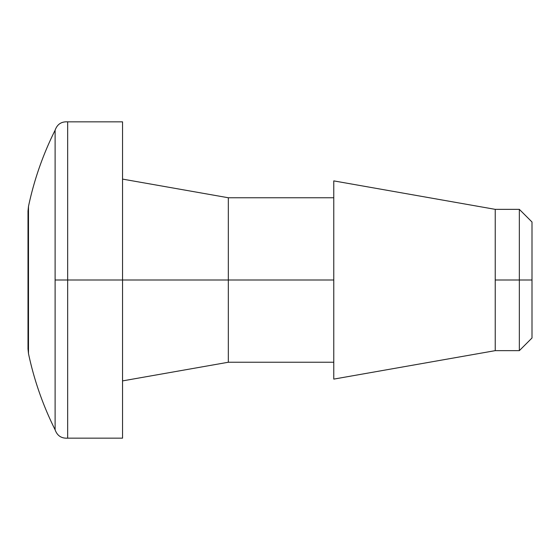 <?xml version="1.0" encoding="UTF-8"?>
<svg xmlns="http://www.w3.org/2000/svg" width="560" height="560" viewBox="0 0 560 560"><rect width="100%" height="100%" fill="white"/><g stroke="black" fill="none" stroke-linecap="round" stroke-linejoin="round"><path stroke-width="0.84" d="M519.344 280L532 280L532 222.005L532 280L519.344 280L519.344 209.356L519.344 280L495.229 280L519.344 280L519.344 350.644L519.344 280M122.549 280L228.333 280L228.333 197.757L228.333 280L333.774 280L333.774 180.887L333.774 379.113L495.229 350.644L495.229 209.356L495.229 350.644L333.774 379.113L333.774 280L228.333 280L228.333 362.243L228.333 280L122.549 280L122.549 121.842L122.549 438.158L122.549 280L67.669 280L122.549 280M495.229 209.356L333.774 180.887L495.229 209.356L519.344 209.356L532 222.005M55.111 130.221A316.316 316.316 0 0 0 28.49 206.416A316.316 316.316 0 0 1 55.111 130.221L55.111 280L55.111 130.221C57.204 124.278 61.383 121.485 67.669 121.842L67.669 280L67.669 121.842L122.549 121.842M55.111 280L67.669 280L55.111 280L55.111 429.779L55.111 280M28.49 206.416L28 211.085L28 348.915L28.49 353.584L28.49 206.416L28.49 353.584A316.316 316.316 0 0 0 55.111 429.779C57.204 435.722 61.383 438.515 67.669 438.158L67.669 280L67.669 438.158L122.549 438.158M532 337.995L532 280L532 337.995L519.344 350.644L495.229 350.644M122.549 179.102L228.333 197.757L333.774 197.757M122.549 380.898L228.333 362.243L333.774 362.243"/></g></svg>
